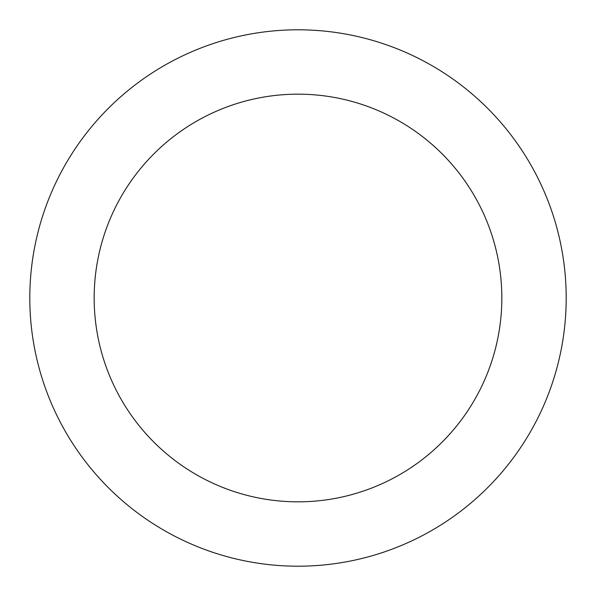 <?xml version="1.0" encoding="UTF-8"?>
<svg xmlns="http://www.w3.org/2000/svg" width="596" height="596" viewBox="0 0 596 596"><rect width="100%" height="100%" fill="white"/><g stroke="black" fill="none" stroke-linecap="round" stroke-linejoin="round"><path stroke-width="0.89" d="M501.832 298A203.832 203.832 0 0 0 298 94.168A203.832 203.832 0 0 0 94.168 298A203.832 203.832 0 0 0 298 501.832A203.832 203.832 0 0 0 501.832 298M566.2 298A268.2 268.2 0 0 0 298 29.8A268.2 268.2 0 0 0 29.8 298A268.2 268.2 0 0 0 298 566.2A268.2 268.2 0 0 0 566.2 298"/></g></svg>
